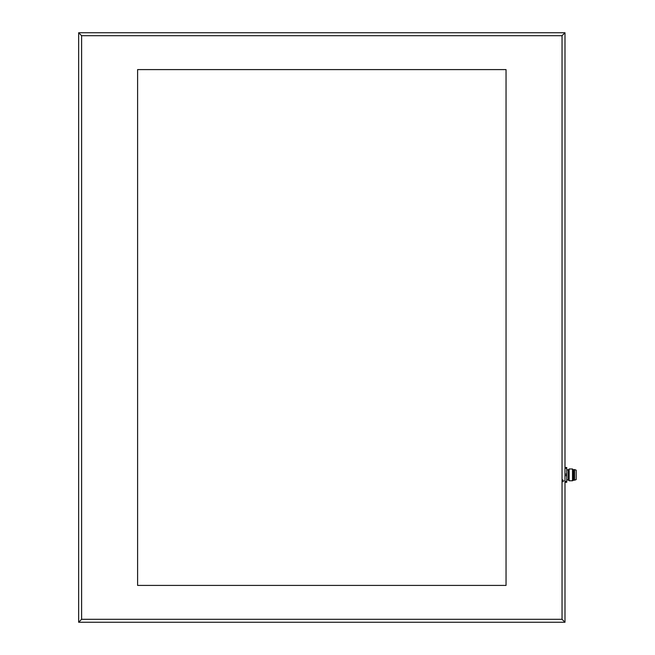 <?xml version="1.0" encoding="UTF-8"?>
<svg xmlns="http://www.w3.org/2000/svg" width="655" height="655" viewBox="0 0 655 655"><rect width="100%" height="100%" fill="white"/><g stroke="black" fill="none" stroke-linecap="round" stroke-linejoin="round"><path stroke-width="0.98" d="M564.995 622.25L564.995 32.75L78.657 32.75L78.657 622.25L564.995 622.25L562.047 619.303L562.047 35.697L564.995 32.75M78.657 622.25L81.605 619.303L562.047 619.303M78.657 32.75L81.605 35.697L81.605 619.303M137.607 69.594L506.045 69.594L506.045 585.406L137.607 585.406L137.607 69.594M564.995 468.268L566.763 468.268L566.763 467.506L564.995 467.506M566.763 468.268L566.763 474.114L564.995 474.114M564.995 475.636L566.763 475.636L566.763 474.114M566.763 475.636L566.763 481.482L564.995 481.482M564.995 482.244L566.763 482.244L566.763 481.482M566.763 479.886L568.237 479.886L568.237 469.864L566.763 469.864M568.237 469.864L569.121 468.98L569.121 480.77L568.237 479.886M574.132 479.886L572.511 480.77L572.511 468.98L569.121 468.98M573.395 479.886L573.395 469.864L572.511 468.98M574.132 469.864L573.395 469.864M574.132 480.18L574.132 469.569L574.574 469.569L574.574 480.18L574.132 480.18M576.195 470.159L576.195 479.591L576.195 470.159L574.574 469.569M562.047 35.697L81.605 35.697M562.932 479.886L562.047 480.77C562.178 481.924 562.768 481.924 563.816 480.77M572.511 480.77L569.121 480.77M576.195 479.591L574.574 480.18"/></g></svg>
